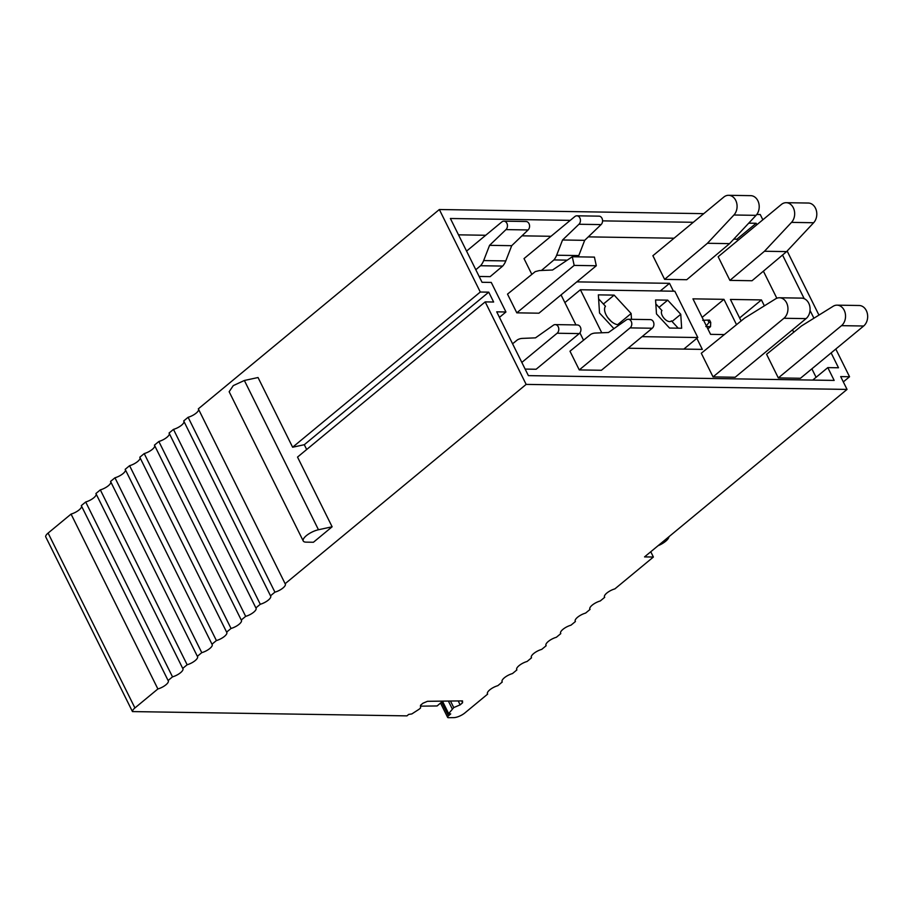 <?xml version="1.0" encoding="UTF-8"?>
<svg xmlns="http://www.w3.org/2000/svg" width="913" height="913" viewBox="0 0 913 913"><rect width="100%" height="100%" fill="white"/><g stroke="black" fill="none" stroke-linecap="round" stroke-linejoin="round"><path stroke-width="1.37" d="M132.453 711.581L45.65 536.707A8.799 3.059 153.6 0 1 48.104 533.078L71.066 514.087L157.881 688.961L134.919 707.952A8.799 3.059 153.6 0 0 132.453 711.581L406.958 715.872L408.67 714.411L411.82 713.943L419.078 709.264L420.562 707.986L420.494 705.327L422.913 703.25L427.444 701.31L462.514 700.887L462.56 702.77L461.636 700.899M762.846 219.793L760.244 214.532L756.774 214.487M703.752 213.653L439.336 209.522L480.295 292.034L292.628 447.233L258.037 377.526L244.364 380.481L233.272 385.617L229.152 391.723L303.242 540.987A11.732 4.086 153.6 0 0 306.049 542.139L313.433 542.254L332.127 526.79L297.524 457.082L485.191 301.883L493.636 302.02L488.752 292.16L480.295 292.034M71.066 514.087A8.799 3.059 153.6 0 0 72.298 513.688A8.799 3.059 153.6 0 0 81.577 506.224M85.696 501.99L172.511 676.864L168.095 680.516L81.291 505.631L85.696 501.99A8.799 3.059 153.6 0 0 86.929 501.591A8.799 3.059 153.6 0 0 96.207 494.127M100.327 489.882L187.142 664.767L182.726 668.407L95.911 493.534L100.327 489.882A8.799 3.059 153.6 0 0 101.56 489.494A8.799 3.059 153.6 0 0 110.838 482.03M114.958 477.784L201.773 652.658L197.356 656.31L110.541 481.436L114.958 477.784A8.799 3.059 153.6 0 0 116.191 477.396A8.799 3.059 153.6 0 0 125.469 469.921M129.589 465.687L216.404 640.561L211.987 644.213L125.172 469.339L129.589 465.687A8.799 3.059 153.6 0 0 130.821 465.299A8.799 3.059 153.6 0 0 140.1 457.824M144.22 453.59L231.035 628.464L226.618 632.116L139.803 457.242L144.22 453.59A8.799 3.059 153.6 0 0 145.441 453.19A8.799 3.059 153.6 0 0 154.731 445.727M158.851 441.493L245.665 616.366L241.249 620.018L154.434 445.145L158.851 441.493A8.799 3.059 153.6 0 0 160.072 441.093A8.799 3.059 153.6 0 0 169.362 433.629M173.481 429.384L260.285 604.269L255.88 607.921L169.065 433.036L173.481 429.384A8.799 3.059 153.6 0 0 174.703 428.996A8.799 3.059 153.6 0 0 183.992 421.532M188.112 417.287L274.916 592.16L270.51 595.812L183.696 420.939L188.112 417.287A8.799 3.059 153.6 0 0 189.333 416.899A8.799 3.059 153.6 0 0 198.623 409.435M274.916 592.16A8.799 3.059 153.6 0 0 276.148 591.772A8.799 3.059 153.6 0 0 285.381 584.137A8.799 3.059 153.6 0 0 285.324 583.989A8.799 3.059 153.6 0 0 285.13 583.715L198.326 408.841L439.336 209.522M843.315 381.896L849.547 376.749L840.69 376.601L847.047 389.417L644.544 556.896L653.388 557.033L650.764 551.749M847.047 389.417L526.15 384.396L485.191 301.883M285.13 583.715L526.15 384.396M260.285 604.269A8.799 3.059 153.6 0 0 261.517 603.87A8.799 3.059 153.6 0 0 270.75 596.235A8.799 3.059 153.6 0 0 270.693 596.086A8.799 3.059 153.6 0 0 270.51 595.812M245.665 616.366A8.799 3.059 153.6 0 0 246.887 615.967A8.799 3.059 153.6 0 0 256.131 608.332A8.799 3.059 153.6 0 0 256.062 608.184A8.799 3.059 153.6 0 0 255.88 607.921M231.035 628.464A8.799 3.059 153.6 0 0 232.256 628.076A8.799 3.059 153.6 0 0 241.5 620.429A8.799 3.059 153.6 0 0 241.431 620.292A8.799 3.059 153.6 0 0 241.249 620.018M216.404 640.561A8.799 3.059 153.6 0 0 217.625 640.173A8.799 3.059 153.6 0 0 226.869 632.526A8.799 3.059 153.6 0 0 226.812 632.389A8.799 3.059 153.6 0 0 226.618 632.116M201.773 652.658A8.799 3.059 153.6 0 0 202.994 652.27A8.799 3.059 153.6 0 0 212.238 644.624A8.799 3.059 153.6 0 0 212.181 644.487A8.799 3.059 153.6 0 0 211.987 644.213M187.142 664.767A8.799 3.059 153.6 0 0 188.363 664.367A8.799 3.059 153.6 0 0 197.607 656.732A8.799 3.059 153.6 0 0 197.55 656.584A8.799 3.059 153.6 0 0 197.356 656.31M172.511 676.864A8.799 3.059 153.6 0 0 173.732 676.465A8.799 3.059 153.6 0 0 182.977 668.83A8.799 3.059 153.6 0 0 182.92 668.681A8.799 3.059 153.6 0 0 182.726 668.407M157.881 688.961A8.799 3.059 153.6 0 0 159.102 688.573A8.799 3.059 153.6 0 0 168.346 680.927A8.799 3.059 153.6 0 0 168.289 680.778A8.799 3.059 153.6 0 0 168.095 680.516M442.223 701.138L448.511 713.806L453.738 707.586L460.141 704.847L462.56 702.77M448.511 713.806L450.725 713.898L448.488 715.815A3.515 1.221 153.6 0 0 447.621 717.356A3.515 1.221 153.6 0 0 448.534 717.698L453.75 717.629A8.799 3.059 153.6 0 0 464.877 712.939L487.633 694.12L487.348 693.526M653.388 557.033L614.894 588.874A8.799 3.059 153.6 0 0 613.673 589.262A8.799 3.059 153.6 0 0 604.429 596.908A8.799 3.059 153.6 0 0 604.486 597.045A8.799 3.059 153.6 0 0 604.68 597.319L600.263 600.971A8.799 3.059 153.6 0 0 599.042 601.359A8.799 3.059 153.6 0 0 589.798 609.005A8.799 3.059 153.6 0 0 589.855 609.154A8.799 3.059 153.6 0 0 590.049 609.416L585.632 613.068A8.799 3.059 153.6 0 0 584.411 613.468A8.799 3.059 153.6 0 0 575.167 621.102A8.799 3.059 153.6 0 0 575.224 621.251A8.799 3.059 153.6 0 0 575.418 621.525L571.002 625.165A8.799 3.059 153.6 0 0 569.78 625.565A8.799 3.059 153.6 0 0 560.536 633.2A8.799 3.059 153.6 0 0 560.593 633.348A8.799 3.059 153.6 0 0 560.787 633.622L556.371 637.274A8.799 3.059 153.6 0 0 555.15 637.662A8.799 3.059 153.6 0 0 545.906 645.308A8.799 3.059 153.6 0 0 545.963 645.445A8.799 3.059 153.6 0 0 546.157 645.719L541.74 649.371A8.799 3.059 153.6 0 0 540.519 649.759A8.799 3.059 153.6 0 0 531.275 657.406A8.799 3.059 153.6 0 0 531.332 657.543A8.799 3.059 153.6 0 0 531.526 657.817L527.109 661.469A8.799 3.059 153.6 0 0 525.888 661.857A8.799 3.059 153.6 0 0 516.644 669.503A8.799 3.059 153.6 0 0 516.701 669.64A8.799 3.059 153.6 0 0 516.895 669.914L512.478 673.566A8.799 3.059 153.6 0 0 511.257 673.954A8.799 3.059 153.6 0 0 502.013 681.6A8.799 3.059 153.6 0 0 502.07 681.749A8.799 3.059 153.6 0 0 502.264 682.011L497.847 685.663A8.799 3.059 153.6 0 0 496.626 686.062A8.799 3.059 153.6 0 0 487.382 693.697A8.799 3.059 153.6 0 0 487.451 693.846A8.799 3.059 153.6 0 0 487.633 694.12M460.141 704.847L458.212 700.944M453.738 707.586L450.486 701.036M452.243 708.865L448.374 701.058M502.264 682.011L501.979 681.429M516.895 669.914L516.61 669.332M531.526 657.817L531.24 657.234M546.157 645.719L545.86 645.126M560.787 633.622L560.491 633.029M575.418 621.525L575.122 620.931M590.049 609.416L589.752 608.834M604.68 597.319L604.383 596.737M849.547 376.749L835.794 349.04M818.95 315.099L787.143 251.029M570.237 220.364L450.383 218.492L482.041 282.288L491.262 282.425L505.939 311.984L496.718 311.835L528.387 375.631L834.162 380.413L827.806 367.608L838.499 367.768L831.127 352.909M756.877 224.724L756.158 223.274L748.74 223.16M693.309 222.293L602.569 220.866M782.532 255.024L804.205 298.677M810.025 310.409L813.917 318.226M488.752 292.16L304.291 444.711L292.628 447.233M332.127 526.79L318.466 529.745A11.732 4.086 153.6 0 0 307.361 534.881A11.732 4.086 153.6 0 0 303.242 540.987M306.677 449.516L304.291 444.711M658.022 545.746A11.732 4.086 153.6 0 0 668.921 536.73M505.939 311.984L499.457 317.347M756.158 223.274L736.905 239.195L733.767 239.138M827.806 367.608L812.73 380.082M572.291 256.758L552.548 270.008L539.355 270.568L535.235 271.629L507.514 294.123L516.804 312.839L538.932 313.193L596.303 265.751L594.42 257.112L572.291 256.758L574.174 265.398L596.303 265.751M516.804 312.839L574.174 265.398M674.056 238.213L588.303 236.866M550.984 236.284L521.974 235.828M485.705 235.269L458.497 234.835M737.636 240.644L736.905 239.195M763.394 271.161L776.837 298.243M792.518 329.821L793.728 332.264M811.874 368.829L816.085 377.309M628.064 348.23L702.325 349.382L696.836 338.335M561.05 294.899L575.955 324.937M579.903 332.88L583.544 340.207M673.44 291.201L669.537 283.327L576.799 281.877M669.537 283.327L660.259 290.996M736.529 324.674L723.952 299.338L692.944 298.848L710.576 334.352L724.329 334.569M723.952 299.338L702.143 317.382M764.375 305.844L761.431 299.921L739.621 317.964M761.431 299.921L730.423 299.441L741.105 320.954M576.868 215.81L598.996 216.153A4.691 3.652 -89.1 0 1 602.397 219.394A4.691 3.652 -89.1 0 1 601.085 224.598L584.685 240.336L562.556 239.993L578.956 224.256A4.691 3.652 -89.1 0 0 580.269 219.052A4.691 3.652 -89.1 0 0 576.868 215.81A4.691 3.652 -89.1 0 0 574.836 216.564L524.016 258.596L531.845 274.379M579.276 369.925L601.416 370.267L652.236 328.235A4.691 3.652 -89.1 0 0 653.788 322.997A4.691 3.652 -89.1 0 0 650.353 319.607L628.212 319.265A4.691 3.652 -89.1 0 0 626.409 319.847L608.48 332.503L595.287 333.062A16.423 12.771 -89.1 0 0 590.837 334.284L569.986 351.208L579.276 369.925L630.096 327.893A4.691 3.652 -89.1 0 0 631.659 322.654A4.691 3.652 -89.1 0 0 628.212 319.265M479.154 276.468L490.155 276.639L502.686 266.071L480.558 265.729A16.423 12.771 -89.1 0 0 483.662 260.57L505.791 260.924A16.423 12.771 90.9 0 1 502.686 266.071M525.123 369.08L536.125 369.251L579.241 333.587A4.691 3.652 90.9 0 0 580.805 328.349A4.691 3.652 90.9 0 0 577.358 324.948L555.23 324.606A4.691 3.652 -89.1 0 0 553.415 325.188L535.486 337.856L522.293 338.403A16.423 12.771 -89.1 0 0 517.374 339.898L512.581 343.79M584.685 240.336L578.785 255.572A16.423 12.771 -89.1 0 1 578.226 256.861M562.556 239.993L556.645 255.229L578.785 255.572M566.539 260.125L553.929 259.931A16.423 12.771 -89.1 0 0 556.645 255.229M553.929 259.931L541.409 270.488M466.566 251.098L501.853 221.916A4.691 3.652 -89.1 0 1 503.873 221.163A4.691 3.652 -89.1 0 1 507.286 224.393A4.691 3.652 -89.1 0 1 505.973 229.608L489.562 245.335L483.662 260.57M475.81 269.723L480.558 265.729M503.873 221.163L526.014 221.505A4.691 3.652 90.9 0 1 529.414 224.735A4.691 3.652 90.9 0 1 528.102 229.95L511.702 245.688L505.791 260.924M489.562 245.335L511.702 245.688M521.825 362.427L557.113 333.245A4.691 3.652 -89.1 0 0 558.665 327.995A4.691 3.652 -89.1 0 0 555.23 324.606M783.936 318.272A11.15 8.662 90.9 0 0 787.634 305.821A11.15 8.662 90.9 0 0 779.462 297.764A11.15 8.662 90.9 0 0 775.571 298.882L744.586 318.135L701.298 353.251L713.042 376.898L735.17 377.252L806.065 318.614L783.936 318.272L713.042 376.898M779.462 297.764L801.591 298.117A11.15 8.662 90.9 0 1 809.763 306.163A11.15 8.662 90.9 0 1 806.065 318.614M841.524 325.656L778.321 377.925L800.461 378.267L863.652 326.009L841.524 325.656A11.15 8.662 90.9 0 0 845.221 313.205A11.15 8.662 90.9 0 0 837.05 305.159L859.179 305.501A11.15 8.662 90.9 0 1 867.35 313.558A11.15 8.662 90.9 0 1 863.652 326.009M778.321 377.925L766.589 354.278L801.534 325.918L833.158 306.277A11.15 8.662 90.9 0 1 837.05 305.159M733.926 215A11.15 8.662 90.9 0 0 736.608 202.709A11.15 8.662 90.9 0 0 728.597 195.302A11.15 8.662 90.9 0 0 723.781 197.094L652.886 255.72L664.618 279.367L686.747 279.709L729.555 243.634L756.055 215.342L733.926 215L707.427 243.28L729.555 243.634M707.427 243.28L664.618 279.367M728.597 195.302L750.726 195.656A11.15 8.662 90.9 0 1 758.737 203.063A11.15 8.662 90.9 0 1 756.055 215.342M764.466 251.258L729.909 280.382L752.038 280.736L786.607 251.6L813.643 222.738L791.514 222.384L764.466 251.258L786.607 251.6M729.909 280.382L718.166 256.736L781.368 204.478A11.15 8.662 90.9 0 1 786.184 202.697A11.15 8.662 90.9 0 1 794.196 210.104A11.15 8.662 90.9 0 1 791.514 222.384M786.184 202.697L808.313 203.04A11.15 8.662 90.9 0 1 816.325 210.447A11.15 8.662 90.9 0 1 813.643 222.738M702.725 320.303L707.849 320.098L709.002 322.403L705.84 326.557M707.837 328.851L710.519 326.637L710.736 322.437L709.584 320.121L707.849 320.098M710.736 322.437L709.002 322.403M710.519 326.637L706.708 326.58M670.861 321.33L671.443 320.851L678.211 328.178M655.831 303.926L661.936 310.534A7.042 3.686 50.4 0 0 664.082 318.317A7.042 3.686 50.4 0 0 671.181 321.114A7.042 3.686 50.4 0 0 671.443 320.851M619.836 324.48A11.732 6.151 -129.6 0 1 608.343 318.375A11.732 6.151 -129.6 0 1 605.479 306.266L598.608 298.825M659.003 307.361L667.711 300.16L655.58 299.966L656.481 313.912L669.514 328.041L681.657 328.235L680.756 314.289L672.048 321.49M667.711 300.16L680.756 314.289M642.056 336.657L697.817 337.525L674.833 291.224L580.406 289.752L601.77 332.789M631.499 319.31L631.123 313.513L614.152 295.116L598.357 294.865L599.521 313.022L613.935 328.646M564.873 302.591L580.406 289.752M683.826 349.097L697.817 337.525M614.152 295.116L603.402 304.018M607.784 317.633L611.333 321.49M631.123 313.513L617.645 324.663M442.383 701.469L437.133 705.954L420.516 706.16M48.104 533.078L134.919 707.952M448.603 713.498L442.463 701.138M448.488 715.815L441.664 702.086M244.364 380.481L318.466 529.745M601.085 224.598L578.956 224.256M652.236 328.235L630.096 327.893M528.102 229.95L505.973 229.608M557.113 333.245L579.241 333.587M440.523 703.056L447.621 717.356"/></g></svg>
